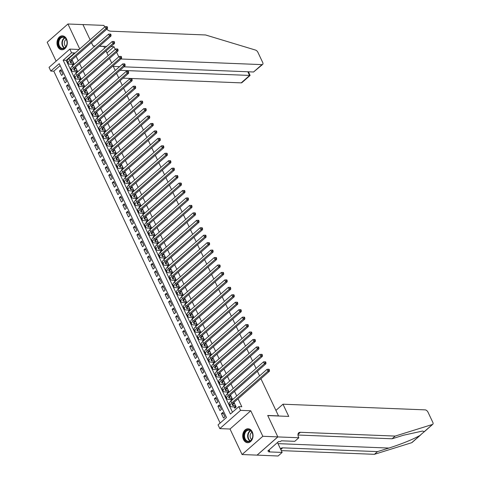 <?xml version="1.0" encoding="UTF-8"?>
<svg xmlns="http://www.w3.org/2000/svg" width="480" height="480" viewBox="0 0 480 480"><rect width="100%" height="100%" fill="white"/><g stroke="black" fill="none" stroke-linecap="round" stroke-linejoin="round"><path stroke-width="0.72" d="M57.768 46.65A6.972 5.16 -87.7 0 0 61.866 49.77A6.972 5.16 -87.7 0 0 66.594 46.194A6.972 5.16 -87.7 0 0 66.516 38.958A6.972 5.16 -87.7 0 0 62.418 35.838A6.972 5.16 -87.7 0 0 57.69 39.42A6.972 5.16 -87.7 0 0 57.768 46.65M243.498 439.566A6.972 5.16 -87.7 0 0 247.596 442.686A6.972 5.16 -87.7 0 0 252.324 439.11A6.972 5.16 -87.7 0 0 252.252 431.874A6.972 5.16 -87.7 0 0 248.154 428.76A6.972 5.16 -87.7 0 0 243.42 432.336A6.972 5.16 -87.7 0 0 243.498 439.566M50.808 71.076L49.05 67.35L69.804 49.104L71.568 52.83L63.15 60.228L230.394 414.036L238.812 406.638L240.57 410.364L219.816 428.61L218.052 424.884L226.47 417.486L59.226 63.678L50.808 71.076L53.808 71.196L220.134 423.06M104.76 26.964A6.258 3.432 -131.3 0 1 104.112 25.806L103.92 25.398L82.926 24.558L90.132 39.816L82.938 24.6L67.944 24L47.19 42.246L56.118 61.134M260.922 378.714L278.502 415.896L267.702 415.464L277.824 436.884L257.07 455.124L242.07 454.53L262.83 436.284L250.77 410.772L240.57 410.364M250.77 410.772L230.016 429.018L242.07 454.53M230.016 429.018L219.816 428.61M277.824 436.884L262.83 436.284M72.174 64.272L72.792 65.58L74.196 64.344L72.084 59.874L70.692 61.098M75.696 71.724L76.314 73.026L77.718 71.796L75.606 67.326L74.214 68.55M79.218 79.17L79.836 80.478L81.234 79.242L79.122 74.772L77.73 75.996M82.74 86.622L83.358 87.924L84.756 86.688L82.644 82.224L81.252 83.448M86.262 94.068L86.874 95.37L88.278 94.14L86.166 89.67L84.774 90.894M89.778 101.52L90.396 102.822L91.8 101.586L89.688 97.122L88.296 98.34M93.3 108.966L93.918 110.268L95.322 109.038L93.21 104.568L91.818 105.792M96.822 116.412L97.44 117.72L98.844 116.484L96.726 112.014L95.334 113.238M100.344 123.864L100.962 125.166L102.36 123.936L100.248 119.466L98.856 120.69M103.866 131.31L104.478 132.618L105.882 131.382L103.77 126.912L102.378 128.136M107.388 138.762L108 140.064L109.404 138.834L107.292 134.364L105.9 135.588M110.904 146.208L111.522 147.51L112.926 146.28L110.814 141.81L109.422 143.034M114.426 153.66L115.044 154.962L116.448 153.726L114.336 149.262L112.944 150.486M117.948 161.106L118.566 162.408L119.97 161.178L117.852 156.708L116.46 157.932M121.47 168.558L122.088 169.86L123.486 168.624L121.374 164.16L119.982 165.378M124.992 176.004L125.604 177.306L127.008 176.076L124.896 171.606L123.504 172.83M128.514 183.45L129.126 184.758L130.53 183.522L128.418 179.052L127.026 180.276M132.03 190.902L132.648 192.204L134.052 190.974L131.94 186.504L130.548 187.728M135.552 198.348L136.17 199.656L137.574 198.42L135.462 193.95L134.07 195.174M139.074 205.8L139.692 207.102L141.096 205.872L138.978 201.402L137.586 202.626M142.596 213.246L143.214 214.548L144.612 213.318L142.5 208.848L141.108 210.072M146.118 220.698L146.73 222L148.134 220.764L146.022 216.3L144.63 217.524M149.64 228.144L150.252 229.446L151.656 228.216L149.544 223.746L148.152 224.97M153.156 235.596L153.774 236.898L155.178 235.662L153.066 231.198L151.674 232.416M156.678 243.042L157.296 244.344L158.7 243.114L156.588 238.644L155.196 239.868M160.2 250.488L160.818 251.796L162.216 250.56L160.104 246.09L158.712 247.314M163.722 257.94L164.34 259.242L165.738 258.012L163.626 253.542L162.234 254.766M167.244 265.386L167.856 266.694L169.26 265.458L167.148 260.988L165.756 262.212M170.766 272.838L171.378 274.14L172.782 272.91L170.67 268.44L169.278 269.664M174.282 280.284L174.9 281.586L176.304 280.356L174.192 275.886L172.8 277.11M177.804 287.736L178.422 289.038L179.826 287.802L177.714 283.338L176.322 284.562M181.326 295.182L181.944 296.484L183.342 295.254L181.23 290.784L179.838 292.008M184.848 302.634L185.466 303.936L186.864 302.7L184.752 298.23L183.36 299.454M188.37 310.08L188.982 311.382L190.386 310.152L188.274 305.682L186.882 306.906M191.886 317.526L192.504 318.834L193.908 317.598L191.796 313.128L190.404 314.352M195.408 324.978L196.026 326.28L197.43 325.05L195.318 320.58L193.926 321.804M198.93 332.424L199.548 333.732L200.952 332.496L198.834 328.026L197.442 329.25M202.452 339.876L203.07 341.178L204.468 339.948L202.356 335.478L200.964 336.702M205.974 347.322L206.586 348.624L207.99 347.394L205.878 342.924L204.486 344.148M209.496 354.774L210.108 356.076L211.512 354.84L209.4 350.376L208.008 351.6M213.012 362.22L213.63 363.522L215.034 362.292L212.922 357.822L211.53 359.046M216.534 369.672L217.152 370.974L218.556 369.738L216.444 365.268L215.052 366.492M220.056 377.118L220.674 378.42L222.078 377.19L219.96 372.72L218.568 373.944M223.578 384.564L224.196 385.872L225.594 384.636L223.482 380.166L222.09 381.39M227.1 392.016L227.712 393.318L229.116 392.088L227.004 387.618L225.612 388.842M230.622 399.462L231.234 400.77L232.638 399.534L230.526 395.064L229.134 396.288M223.446 413.688L221.424 413.61L223.536 418.08L224.94 416.844L222.828 412.374L221.424 413.61M219.924 406.242L217.902 406.158L220.014 410.628L221.418 409.398L219.306 404.928L217.902 406.158M216.408 398.79L214.38 398.712L216.498 403.182L217.896 401.946L215.784 397.476L214.38 398.712M212.886 391.344L210.864 391.26L212.976 395.73L214.374 394.5L212.262 390.03L210.864 391.26M209.364 383.892L207.342 383.814L209.454 388.284L210.858 387.048L208.746 382.584L207.342 383.814M205.842 376.446L203.82 376.368L205.932 380.832L207.336 379.602L205.224 375.132L203.82 376.368M202.32 369L200.298 368.916L202.41 373.386L203.814 372.156L201.702 367.686L200.298 368.916M198.804 361.548L196.776 361.47L198.888 365.94L200.292 364.704L198.18 360.234L196.776 361.47M195.282 354.102L193.254 354.018L195.372 358.488L196.77 357.258L194.658 352.788L193.254 354.018M191.76 346.65L189.738 346.572L191.85 351.042L193.248 349.806L191.136 345.336L189.738 346.572M188.238 339.204L186.216 339.12L188.328 343.59L189.732 342.36L187.62 337.89L186.216 339.12M184.716 331.752L182.694 331.674L184.806 336.144L186.21 334.908L184.098 330.438L182.694 331.674M181.194 324.306L179.172 324.222L181.284 328.692L182.688 327.462L180.576 322.992L179.172 324.222M177.678 316.854L175.65 316.776L177.762 321.246L179.166 320.01L177.054 315.546L175.65 316.776M174.156 309.408L172.128 309.33L174.246 313.794L175.644 312.564L173.532 308.094L172.128 309.33M170.634 301.962L168.612 301.878L170.724 306.348L172.128 305.118L170.01 300.648L168.612 301.878M167.112 294.51L165.09 294.432L167.202 298.902L168.606 297.666L166.494 293.196L165.09 294.432M163.59 287.064L161.568 286.98L163.68 291.45L165.084 290.22L162.972 285.75L161.568 286.98M160.068 279.612L158.046 279.534L160.158 284.004L161.562 282.768L159.45 278.298L158.046 279.534M156.552 272.166L154.524 272.082L156.636 276.552L158.04 275.322L155.928 270.852L154.524 272.082M153.03 264.714L151.008 264.636L153.12 269.106L154.518 267.87L152.406 263.4L151.008 264.636M149.508 257.268L147.486 257.184L149.598 261.654L151.002 260.424L148.884 255.954L147.486 257.184M145.986 249.816L143.964 249.738L146.076 254.208L147.48 252.972L145.368 248.508L143.964 249.738M142.464 242.37L140.442 242.292L142.554 246.756L143.958 245.526L141.846 241.056L140.442 242.292M138.942 234.924L136.92 234.84L139.032 239.31L140.436 238.08L138.324 233.61L136.92 234.84M135.426 227.472L133.398 227.394L135.51 231.864L136.914 230.628L134.802 226.158L133.398 227.394M131.904 220.026L129.882 219.942L131.994 224.412L133.392 223.182L131.28 218.712L129.882 219.942M128.382 212.574L126.36 212.496L128.472 216.966L129.876 215.73L127.758 211.26L126.36 212.496M124.86 205.128L122.838 205.044L124.95 209.514L126.354 208.284L124.242 203.814L122.838 205.044M121.338 197.676L119.316 197.598L121.428 202.068L122.832 200.832L120.72 196.362L119.316 197.598M117.816 190.23L115.794 190.146L117.906 194.616L119.31 193.386L117.198 188.916L115.794 190.146M114.3 182.778L112.272 182.7L114.39 187.17L115.788 185.934L113.676 181.47L112.272 182.7M110.778 175.332L108.756 175.254L110.868 179.718L112.266 178.488L110.154 174.018L108.756 175.254M107.256 167.886L105.234 167.802L107.346 172.272L108.75 171.042L106.638 166.572L105.234 167.802M103.734 160.434L101.712 160.356L103.824 164.826L105.228 163.59L103.116 159.12L101.712 160.356M100.212 152.988L98.19 152.904L100.302 157.374L101.706 156.144L99.594 151.674L98.19 152.904M96.69 145.536L94.668 145.458L96.78 149.928L98.184 148.692L96.072 144.222L94.668 145.458M93.174 138.09L91.146 138.006L93.264 142.476L94.662 141.246L92.55 136.776L91.146 138.006M89.652 130.638L87.63 130.56L89.742 135.03L91.14 133.794L89.028 129.324L87.63 130.56M86.13 123.192L84.108 123.108L86.22 127.578L87.624 126.348L85.512 121.878L84.108 123.108M82.608 115.74L80.586 115.662L82.698 120.132L84.102 118.896L81.99 114.432L80.586 115.662M79.086 108.294L77.064 108.216L79.176 112.68L80.58 111.45L78.468 106.98L77.064 108.216M75.57 100.848L73.542 100.764L75.654 105.234L77.058 104.004L74.946 99.534L73.542 100.764M72.048 93.396L70.02 93.318L72.138 97.788L73.536 96.552L71.424 92.082L70.02 93.318M68.526 85.95L66.504 85.866L68.616 90.336L70.014 89.106L67.902 84.636L66.504 85.866M65.004 78.498L62.982 78.42L65.094 82.89L66.498 81.654L64.386 77.184L62.982 78.42M60.144 65.622L53.808 71.196M62.976 74.208L60.864 69.738L59.46 70.968L61.572 75.438L62.976 74.208M238.812 406.638L241.812 406.758L238.056 398.814M236.712 395.976L234.534 391.368M233.196 388.53L231.012 383.916M229.674 381.084L227.49 376.47M226.152 373.632L223.968 369.018M222.63 366.186L220.452 361.572M219.108 358.734L216.93 354.12M215.586 351.288L213.408 346.674M212.07 343.836L209.886 339.228M208.548 336.39L206.364 331.776M205.026 328.938L202.842 324.33M201.504 321.492L199.326 316.878M197.982 314.046L195.804 309.432M194.46 306.594L192.282 301.98M190.944 299.148L188.76 294.534M187.422 291.696L185.238 287.082M183.9 284.25L181.722 279.636M180.378 276.798L178.2 272.19M176.856 269.352L174.678 264.738M173.334 261.9L171.156 257.292M169.818 254.454L167.634 249.84M166.296 247.008L164.112 242.394M162.774 239.556L160.596 234.942M159.252 232.11L157.074 227.496M155.73 224.658L153.552 220.044M152.214 217.212L150.03 212.598M148.692 209.76L146.508 205.152M145.17 202.314L142.986 197.7M141.648 194.862L139.47 190.254M138.126 187.416L135.948 182.802M134.604 179.97L132.426 175.356M131.088 172.518L128.904 167.904M127.566 165.072L125.382 160.458M124.044 157.62L121.86 153.006M120.522 150.174L118.344 145.56M117 142.722L114.822 138.114M113.478 135.276L111.3 130.662M109.962 127.83L107.778 123.216M106.44 120.378L104.256 115.764M102.918 112.932L100.734 108.318M99.396 105.48L97.218 100.866M95.874 98.034L93.696 93.42M92.352 90.582L90.174 85.968M88.836 83.136L86.652 78.522M85.314 75.684L83.13 71.076M81.792 68.238L79.614 63.624M78.27 60.792L76.092 56.178M74.748 53.34L74.562 52.95L66.15 60.348L232.476 412.212M234.138 406.914L234.756 408.216L236.16 406.986L234.048 402.516L232.656 403.74M99.36 46.266L103.86 46.446L104.664 48.138M106.002 50.97L108.18 55.584M109.524 58.422L111.702 63.036M113.046 65.868L115.224 70.482M116.562 73.32L118.746 77.928M120.084 80.766L122.268 85.38M123.606 88.212L125.79 92.826M127.128 95.664L129.306 100.278M130.65 103.11L132.828 107.724M134.172 110.562L136.35 115.176M137.688 118.008L139.872 122.622M141.21 125.46L143.394 130.074M144.732 132.906L146.916 137.52M148.254 140.358L150.432 144.966M151.776 147.804L153.954 152.418M155.298 155.25L157.476 159.864M158.814 162.702L160.998 167.316M162.336 170.148L164.52 174.762M165.858 177.6L168.036 182.214M169.38 185.046L171.558 189.66M172.902 192.498L175.08 197.112M176.424 199.944L178.602 204.558M179.94 207.396L182.124 212.004M183.462 214.842L185.646 219.456M186.984 222.288L189.162 226.902M190.506 229.74L192.684 234.354M194.028 237.186L196.206 241.8M197.544 244.638L199.728 249.252M201.066 252.084L203.25 256.698M204.588 259.536L206.772 264.15M208.11 266.982L210.288 271.596M211.632 274.434L213.81 279.042M215.154 281.88L217.332 286.494M218.67 289.326L220.854 293.94M222.192 296.778L224.376 301.392M225.714 304.224L227.898 308.838M229.236 311.676L231.414 316.29M232.758 319.122L234.936 323.736M236.28 326.574L238.458 331.182M239.796 334.02L241.98 338.634M243.318 341.472L245.502 346.08M246.84 348.918L249.024 353.532M250.362 356.364L252.54 360.978M253.884 363.816L256.062 368.43M257.406 371.262L259.584 375.876M79.74 48.954L67.944 24M79.146 49.476L69.804 49.104M74.562 52.95L71.568 52.83M95.112 45.984L93.012 45.9L91.476 42.654L93.066 46.014L94.992 46.092M66.15 60.348L63.15 60.228M61.482 71.052L59.46 70.968M234.66 403.818L232.596 403.734A4.47 1.728 -25.3 0 1 232.59 403.734L233.472 405.6A4.47 1.728 -25.3 0 1 232.236 405.042A4.47 1.728 -25.3 0 1 233.28 403.014L269.436 371.232L267.936 371.172L231.78 402.954A6.702 2.598 154.7 0 0 230.22 405.996A6.702 2.598 154.7 0 0 232.068 406.83L234.744 406.938L235.728 406.074M235.542 405.678L233.472 405.6M235.722 407.364L234.744 406.938M268.848 369.99L269.448 370.014L269.1 369.27L268.5 369.246L268.848 369.99L267.936 371.172L267.054 369.312L230.898 401.088A6.702 2.598 154.7 0 0 229.338 404.136L230.22 405.996M267.054 369.312L268.5 369.246M269.448 370.014L269.436 371.232M250.446 430.344A6.03 4.47 92.3 0 1 252.306 438.432A6.03 4.47 92.3 0 1 246.264 441.138A6.03 4.47 92.3 0 1 244.404 433.05A6.03 4.47 92.3 0 1 250.446 430.344M246.72 440.748A5.586 4.134 -87.7 0 0 248.43 441.336A5.586 4.134 -87.7 0 0 252.642 437.112A5.586 4.134 -87.7 0 0 250.59 430.758A5.586 4.134 -87.7 0 0 248.874 430.17A5.586 4.134 -87.7 0 0 244.662 434.394A5.586 4.134 -87.7 0 0 246.72 440.748M251.946 432.27A3.978 2.946 -87.7 0 0 250.092 435.804A3.978 2.946 -87.7 0 0 251.652 439.488A3.978 2.946 -87.7 0 0 251.664 439.488M248.628 428.82L248.73 428.826A6.924 5.13 -87.7 0 0 248.628 428.82A6.924 5.13 -87.7 0 0 243.408 434.058A6.924 5.13 -87.7 0 0 245.952 441.936A6.924 5.13 -87.7 0 0 248.076 442.662A6.924 5.13 -87.7 0 0 248.19 442.662M64.716 37.428A6.03 4.47 92.3 0 1 66.576 45.516A6.03 4.47 92.3 0 1 60.534 48.222A6.03 4.47 92.3 0 1 58.674 40.134A6.03 4.47 92.3 0 1 64.716 37.428M60.984 47.832A5.586 4.134 -87.7 0 0 62.7 48.42A5.586 4.134 -87.7 0 0 66.912 44.196A5.586 4.134 -87.7 0 0 64.86 37.842A5.586 4.134 -87.7 0 0 63.144 37.254A5.586 4.134 -87.7 0 0 58.932 41.478A5.586 4.134 -87.7 0 0 60.984 47.832M66.216 39.348A3.978 2.946 -87.7 0 0 64.356 42.888A3.978 2.946 -87.7 0 0 65.922 46.566A3.978 2.946 -87.7 0 0 65.928 46.572M62.898 35.904L63 35.91A6.924 5.13 -87.7 0 0 62.898 35.904A6.924 5.13 -87.7 0 0 57.678 41.136A6.924 5.13 -87.7 0 0 60.222 49.02A6.924 5.13 -87.7 0 0 62.346 49.746A6.924 5.13 -87.7 0 0 62.46 49.746L62.346 49.746M420.762 434.85L412.026 442.53A2.682 1.47 -131.3 0 1 411.714 442.698L374.406 454.32L377.478 451.62L388.914 448.062C401.856 443.91 412.188 439.722 419.922 435.486L424.26 431.67L422.574 431.04L403.53 435.216L392.094 438.78L297.984 435.024M282.978 404.202L425.148 409.866A2.682 1.47 48.7 0 1 428.004 412.176L432.81 422.34A2.682 1.47 48.7 0 1 432.78 424.284A2.682 1.47 48.7 0 1 432.468 424.458L395.16 436.08L300.378 432.3A6.258 3.432 48.7 0 0 298.716 432.816A6.258 3.432 48.7 0 0 298.644 437.346L298.842 437.754L277.842 436.92L267.756 415.578L288.75 416.418L282.978 404.202L275.91 410.412M298.842 437.754L294.774 441.33L281.334 440.796L280.44 441.582L278.64 441.51L267.81 451.026L269.61 451.098L268.716 451.89L282.15 452.424L278.082 456L257.07 455.124M257.088 455.16L277.842 436.92M392.094 438.78L395.16 436.08M374.406 454.32L281.292 450.612M280.542 449.022A6.258 3.432 48.7 0 1 281.028 448.362A6.258 3.432 48.7 0 1 282.696 447.846L377.478 451.62M282.15 452.424L277.554 442.704A10.056 7.446 92.3 0 1 277.476 442.536M269.61 451.098L269.058 449.934M123.054 78.156L241.2 82.866L249.582 75.492L247.824 71.766M115.056 70.134L115.596 70.152M119.964 70.326L250.104 75.444L241.914 82.644A2.682 1.47 -131.3 0 1 241.2 82.866M120.864 58.998L261.954 64.62A2.682 1.47 48.7 0 0 262.668 64.404A2.682 1.47 48.7 0 0 262.698 62.46L257.892 52.29A2.682 1.47 48.7 0 0 255.498 50.07L205.56 34.968L110.778 31.188A6.258 3.432 -131.3 0 1 106.728 29.244M110.958 46.614L114.006 46.74L106.938 52.95M99.48 46.158L106.59 46.44M114.006 46.74L115.254 49.374M116.592 52.206L118.77 56.82M113.298 66.402L119.58 66.654M123.948 66.828L253.566 71.994L261.954 64.62M262.668 64.404L253.566 71.994M248.418 71.79L250.104 75.444M231.144 396.372L229.074 396.288L229.95 398.148A4.47 1.728 -25.3 0 1 228.72 397.59A4.47 1.728 -25.3 0 1 229.758 395.562L265.914 363.786L264.414 363.726L228.258 395.502A6.702 2.598 154.7 0 0 226.698 398.55A6.702 2.598 154.7 0 0 228.552 399.384L231.222 399.486L232.206 398.622M232.02 398.232L229.95 398.148M232.206 399.918L231.222 399.486M265.326 362.544L265.926 362.568L265.578 361.824L264.978 361.8L265.326 362.544L264.414 363.726L263.532 361.86L227.376 393.642A6.702 2.598 154.7 0 0 225.816 396.684L226.698 398.55M263.532 361.86L264.978 361.8M265.926 362.568L265.914 363.786M227.622 388.92L225.552 388.836L226.434 390.702A4.47 1.728 -25.3 0 1 225.198 390.144A4.47 1.728 -25.3 0 1 226.236 388.116L262.392 356.334L260.892 356.274L224.736 388.056A6.702 2.598 154.7 0 0 223.176 391.098A6.702 2.598 154.7 0 0 225.03 391.932L227.7 392.04L228.684 391.176M228.504 390.78L226.434 390.702M228.684 392.466L227.7 392.04M261.81 355.092L262.41 355.116L262.056 354.372L261.456 354.348L261.81 355.092L260.892 356.274L260.01 354.414L223.854 386.196A6.702 2.598 154.7 0 0 222.294 389.238L223.176 391.098M260.01 354.414L261.456 354.348M262.41 355.116L262.392 356.334M224.1 381.474L222.03 381.39L222.912 383.25A4.47 1.728 -25.3 0 1 221.676 382.698A4.47 1.728 -25.3 0 1 222.714 380.664L258.87 348.888L257.37 348.828L221.214 380.604A6.702 2.598 154.7 0 0 219.654 383.652A6.702 2.598 154.7 0 0 221.508 384.486L224.184 384.588L225.168 383.724M224.982 383.334L222.912 383.25M225.162 385.02L224.184 384.588M258.288 347.646L258.888 347.67L258.534 346.926L257.934 346.902L258.288 347.646L257.37 348.828L256.494 346.962L220.338 378.744A6.702 2.598 154.7 0 0 218.778 381.786L219.654 383.652M256.494 346.962L257.934 346.902M258.888 347.67L258.87 348.888M220.578 374.022L218.508 373.938L219.39 375.804A4.47 1.728 -25.3 0 1 218.154 375.246A4.47 1.728 -25.3 0 1 219.192 373.218L255.348 341.436L253.848 341.376L217.698 373.158A6.702 2.598 154.7 0 0 216.138 376.2A6.702 2.598 154.7 0 0 217.986 377.034L220.662 377.142L221.646 376.278M221.46 375.888L219.39 375.804M221.64 377.574L220.662 377.142M254.766 340.194L255.366 340.218L255.012 339.474L254.412 339.45L254.766 340.194L253.848 341.376L252.972 339.516L216.816 371.298A6.702 2.598 154.7 0 0 215.256 374.34L216.138 376.2M252.972 339.516L254.412 339.45M255.366 340.218L255.348 341.436M217.056 366.576L214.986 366.492L215.868 368.352A4.47 1.728 -25.3 0 1 214.632 367.8A4.47 1.728 -25.3 0 1 215.676 365.772L251.832 333.99L250.332 333.93L214.176 365.712A6.702 2.598 154.7 0 0 212.616 368.754A6.702 2.598 154.7 0 0 214.464 369.588L217.14 369.696L218.124 368.826M217.938 368.436L215.868 368.352M218.118 370.122L217.14 369.696M251.244 332.748L251.844 332.772L251.49 332.028L250.89 332.004L251.244 332.748L250.332 333.93L249.45 332.07L213.294 363.846A6.702 2.598 154.7 0 0 211.734 366.888L212.616 368.754M249.45 332.07L250.89 332.004M251.844 332.772L251.832 333.99M213.534 359.124L211.47 359.046A4.47 1.728 -25.3 0 1 211.464 359.046L212.346 360.906A4.47 1.728 -25.3 0 1 211.11 360.348A4.47 1.728 -25.3 0 1 212.154 358.32L248.31 326.538L246.81 326.484L210.654 358.26A6.702 2.598 154.7 0 0 209.094 361.302A6.702 2.598 154.7 0 0 210.948 362.136L213.618 362.244L214.602 361.38M214.416 360.99L212.346 360.906M214.596 362.676L213.618 362.244M247.722 325.302L248.322 325.326L247.974 324.576L247.374 324.552L247.722 325.302L246.81 326.484L245.928 324.618L209.772 356.4A6.702 2.598 154.7 0 0 208.212 359.442L209.094 361.302M245.928 324.618L247.374 324.552M248.322 325.326L248.31 326.538M210.018 351.678L207.948 351.594L208.824 353.454A4.47 1.728 -25.3 0 1 207.594 352.902A4.47 1.728 -25.3 0 1 208.632 350.874L244.788 319.092L243.288 319.032L207.132 350.814A6.702 2.598 154.7 0 0 205.572 353.856A6.702 2.598 154.7 0 0 207.426 354.69L210.096 354.798L211.08 353.934M210.894 353.538L208.824 353.454M211.08 355.224L210.096 354.798M244.2 317.85L244.8 317.874L244.452 317.13L243.852 317.106L244.2 317.85L243.288 319.032L242.406 317.172L206.25 348.948A6.702 2.598 154.7 0 0 204.69 351.996L205.572 353.856M242.406 317.172L243.852 317.106M244.8 317.874L244.788 319.092M206.496 344.226L204.426 344.148L205.308 346.008A4.47 1.728 -25.3 0 1 204.072 345.45A4.47 1.728 -25.3 0 1 205.11 343.422L241.266 311.646L239.766 311.586L203.61 343.362A6.702 2.598 154.7 0 0 202.05 346.404A6.702 2.598 154.7 0 0 203.904 347.238L206.574 347.346L207.558 346.482M207.378 346.092L205.308 346.008M207.558 347.778L206.574 347.346M240.684 310.404L241.284 310.428L240.93 309.684L240.33 309.66L240.684 310.404L239.766 311.586L238.884 309.72L202.734 341.502A6.702 2.598 154.7 0 0 201.174 344.544L202.05 346.404M238.884 309.72L240.33 309.66M241.284 310.428L241.266 311.646M202.974 336.78L200.904 336.696L201.786 338.562A4.47 1.728 -25.3 0 1 200.55 338.004A4.47 1.728 -25.3 0 1 201.588 335.976L237.744 304.194L236.244 304.134L200.088 335.916A6.702 2.598 154.7 0 0 198.528 338.958A6.702 2.598 154.7 0 0 200.382 339.792L203.058 339.9L204.042 339.036M203.856 338.64L201.786 338.562M204.036 340.326L203.058 339.9M237.162 302.952L237.762 302.976L237.408 302.232L236.808 302.208L237.162 302.952L236.244 304.134L235.368 302.274L199.212 334.05A6.702 2.598 154.7 0 0 197.652 337.098L198.528 338.958M235.368 302.274L236.808 302.208M237.762 302.976L237.744 304.194M199.452 329.334L197.382 329.25L198.264 331.11A4.47 1.728 -25.3 0 1 197.028 330.552A4.47 1.728 -25.3 0 1 198.072 328.524L234.222 296.748L232.722 296.688L196.572 328.464A6.702 2.598 154.7 0 0 195.012 331.512A6.702 2.598 154.7 0 0 196.86 332.346L199.536 332.448L200.52 331.584M200.334 331.194L198.264 331.11M200.514 332.88L199.536 332.448M233.64 295.506L234.24 295.53L233.886 294.786L233.286 294.762L233.64 295.506L232.722 296.688L231.846 294.822L195.69 326.604A6.702 2.598 154.7 0 0 194.13 329.646L195.012 331.512M231.846 294.822L233.286 294.762M234.24 295.53L234.222 296.748M195.93 321.882L193.86 321.798L194.742 323.664A4.47 1.728 -25.3 0 1 193.506 323.106A4.47 1.728 -25.3 0 1 194.55 321.078L230.706 289.296L229.206 289.236L193.05 321.018A6.702 2.598 154.7 0 0 191.49 324.06A6.702 2.598 154.7 0 0 193.338 324.894L196.014 325.002L196.998 324.138M196.812 323.742L194.742 323.664M196.992 325.428L196.014 325.002M230.118 288.054L230.718 288.078L230.364 287.334L229.764 287.31L230.118 288.054L229.206 289.236L228.324 287.376L192.168 319.158A6.702 2.598 154.7 0 0 190.608 322.2L191.49 324.06M228.324 287.376L229.764 287.31M230.718 288.078L230.706 289.296M192.414 314.436L190.344 314.352A4.47 1.728 -25.3 0 1 190.338 314.352L191.22 316.212A4.47 1.728 -25.3 0 1 189.99 315.66A4.47 1.728 -25.3 0 1 191.028 313.626L227.184 281.85L225.684 281.79L189.528 313.566A6.702 2.598 154.7 0 0 187.968 316.614A6.702 2.598 154.7 0 0 189.822 317.448L192.492 317.55L193.476 316.686M193.29 316.296L191.22 316.212M193.47 317.982L192.492 317.55M226.596 280.608L227.196 280.632L226.848 279.888L226.248 279.864L226.596 280.608L225.684 281.79L224.802 279.924L188.646 311.706A6.702 2.598 154.7 0 0 187.086 314.748L187.968 316.614M224.802 279.924L226.248 279.864M227.196 280.632L227.184 281.85M188.892 306.984L186.822 306.9L187.698 308.766A4.47 1.728 -25.3 0 1 186.468 308.208A4.47 1.728 -25.3 0 1 187.506 306.18L223.662 274.398L222.162 274.338L186.006 306.12A6.702 2.598 154.7 0 0 184.446 309.162A6.702 2.598 154.7 0 0 186.3 309.996L188.97 310.104L189.954 309.24M189.768 308.85L187.698 308.766M189.954 310.536L188.97 310.104M223.074 273.156L223.674 273.18L223.326 272.436L222.726 272.412L223.074 273.156L222.162 274.338L221.28 272.478L185.124 304.26A6.702 2.598 154.7 0 0 183.564 307.302L184.446 309.162M221.28 272.478L222.726 272.412M223.674 273.18L223.662 274.398M185.37 299.538L183.3 299.454L184.182 301.314A4.47 1.728 -25.3 0 1 182.946 300.762A4.47 1.728 -25.3 0 1 183.984 298.734L220.14 266.952L218.64 266.892L182.484 298.674A6.702 2.598 154.7 0 0 180.924 301.716A6.702 2.598 154.7 0 0 182.778 302.55L185.448 302.658L186.432 301.788M186.252 301.398L184.182 301.314M186.432 303.084L185.448 302.658M219.558 265.71L220.158 265.734L219.804 264.99L219.204 264.966L219.558 265.71L218.64 266.892L217.758 265.032L181.608 296.808A6.702 2.598 154.7 0 0 180.048 299.85L180.924 301.716M217.758 265.032L219.204 264.966M220.158 265.734L220.14 266.952M181.848 292.086L179.778 292.008L180.66 293.868A4.47 1.728 -25.3 0 1 179.424 293.31A4.47 1.728 -25.3 0 1 180.462 291.282L216.618 259.5L215.118 259.446L178.962 291.222A6.702 2.598 154.7 0 0 177.402 294.264A6.702 2.598 154.7 0 0 179.256 295.098L181.932 295.206L182.916 294.342M182.73 293.952L180.66 293.868M182.91 295.638L181.932 295.206M216.036 258.264L216.636 258.288L216.282 257.538L215.682 257.514L216.036 258.264L215.118 259.446L214.242 257.58L178.086 289.362A6.702 2.598 154.7 0 0 176.526 292.404L177.402 294.264M214.242 257.58L215.682 257.514M216.636 258.288L216.618 259.5M178.326 284.64L176.256 284.556L177.138 286.416A4.47 1.728 -25.3 0 1 175.902 285.864A4.47 1.728 -25.3 0 1 176.946 283.836L213.096 252.054L211.596 251.994L175.446 283.776A6.702 2.598 154.7 0 0 173.886 286.818A6.702 2.598 154.7 0 0 175.734 287.652L178.41 287.76L179.394 286.896M179.208 286.5L177.138 286.416M179.388 288.186L178.41 287.76M212.514 250.812L213.114 250.836L212.76 250.092L212.16 250.068L212.514 250.812L211.596 251.994L210.72 250.134L174.564 281.91A6.702 2.598 154.7 0 0 173.004 284.958L173.886 286.818M210.72 250.134L212.16 250.068M213.114 250.836L213.096 252.054M174.804 277.188L172.734 277.11L173.616 278.97A4.47 1.728 -25.3 0 1 172.38 278.412A4.47 1.728 -25.3 0 1 173.424 276.384L209.58 244.608L208.08 244.548L171.924 276.324A6.702 2.598 154.7 0 0 170.364 279.366A6.702 2.598 154.7 0 0 172.212 280.2L174.888 280.308L175.872 279.444M175.686 279.054L173.616 278.97M175.866 280.74L174.888 280.308M208.992 243.366L209.592 243.39L209.238 242.646L208.638 242.622L208.992 243.366L208.08 244.548L207.198 242.682L171.042 274.464A6.702 2.598 154.7 0 0 169.482 277.506L170.364 279.366M207.198 242.682L208.638 242.622M209.592 243.39L209.58 244.608M171.288 269.742L169.218 269.658A4.47 1.728 -25.3 0 1 169.212 269.658M172.164 271.602L170.094 271.524A4.47 1.728 -25.3 0 1 168.864 270.966A4.47 1.728 -25.3 0 1 169.902 268.938L206.058 237.156L204.558 237.096L168.402 268.878A6.702 2.598 154.7 0 0 166.842 271.92A6.702 2.598 154.7 0 0 168.696 272.754L171.366 272.862L172.35 271.998M172.344 273.288L171.366 272.862M205.47 235.914L206.07 235.938L205.722 235.194L205.122 235.17L205.47 235.914L204.558 237.096L203.676 235.236L167.52 267.012A6.702 2.598 154.7 0 0 165.96 270.06L166.842 271.92M203.676 235.236L205.122 235.17M206.07 235.938L206.058 237.156M167.766 262.296L165.696 262.212L166.572 264.072A4.47 1.728 -25.3 0 1 165.342 263.514A4.47 1.728 -25.3 0 1 166.38 261.486L202.536 229.71L201.036 229.65L164.88 261.426A6.702 2.598 154.7 0 0 163.32 264.474A6.702 2.598 154.7 0 0 165.174 265.308L167.844 265.41L168.828 264.546M168.642 264.156L166.572 264.072M168.828 265.842L167.844 265.41M201.954 228.468L202.548 228.492L202.2 227.748L201.6 227.724L201.954 228.468L201.036 229.65L200.154 227.784L163.998 259.566A6.702 2.598 154.7 0 0 162.438 262.608L163.32 264.474M200.154 227.784L201.6 227.724M202.548 228.492L202.536 229.71M164.244 254.844L162.174 254.76L163.056 256.626A4.47 1.728 -25.3 0 1 161.82 256.068A4.47 1.728 -25.3 0 1 162.858 254.04L199.014 222.258L197.514 222.198L161.358 253.98A6.702 2.598 154.7 0 0 159.798 257.022A6.702 2.598 154.7 0 0 161.652 257.856L164.322 257.964L165.306 257.1M165.126 256.704L163.056 256.626M165.306 258.39L164.322 257.964M198.432 221.016L199.032 221.04L198.678 220.296L198.078 220.272L198.432 221.016L197.514 222.198L196.632 220.338L160.482 252.12A6.702 2.598 154.7 0 0 158.922 255.162L159.798 257.022M196.632 220.338L198.078 220.272M199.032 221.04L199.014 222.258M160.722 247.398L158.652 247.314L159.534 249.174A4.47 1.728 -25.3 0 1 158.298 248.622A4.47 1.728 -25.3 0 1 159.336 246.588L195.492 214.812L193.992 214.752L157.836 246.528A6.702 2.598 154.7 0 0 156.276 249.576A6.702 2.598 154.7 0 0 158.13 250.41L160.806 250.512L161.79 249.648M161.604 249.258L159.534 249.174M161.784 250.944L160.806 250.512M194.91 213.57L195.51 213.594L195.156 212.85L194.556 212.826L194.91 213.57L193.992 214.752L193.116 212.892L156.96 244.668A6.702 2.598 154.7 0 0 155.4 247.71L156.276 249.576M193.116 212.892L194.556 212.826M195.51 213.594L195.492 214.812M157.2 239.946L155.13 239.862L156.012 241.728A4.47 1.728 -25.3 0 1 154.776 241.17A4.47 1.728 -25.3 0 1 155.82 239.142L191.97 207.36L190.476 207.3L154.32 239.082A6.702 2.598 154.7 0 0 152.76 242.124A6.702 2.598 154.7 0 0 154.608 242.958L157.284 243.066L158.268 242.202M158.082 241.812L156.012 241.728M158.262 243.498L157.284 243.066M191.388 206.118L191.988 206.142L191.634 205.398L191.034 205.374L191.388 206.118L190.476 207.3L189.594 205.44L153.438 237.222A6.702 2.598 154.7 0 0 151.878 240.264L152.76 242.124M189.594 205.44L191.034 205.374M191.988 206.142L191.97 207.36M153.678 232.5L151.608 232.416L152.49 234.276A4.47 1.728 -25.3 0 1 151.254 233.724A4.47 1.728 -25.3 0 1 152.298 231.696L188.454 199.914L186.954 199.854L150.798 231.636A6.702 2.598 154.7 0 0 149.238 234.678A6.702 2.598 154.7 0 0 151.086 235.512L153.762 235.62L154.746 234.75M154.56 234.36L152.49 234.276M154.74 236.046L153.762 235.62M187.866 198.672L188.466 198.696L188.112 197.952L187.518 197.928L187.866 198.672L186.954 199.854L186.072 197.994L149.916 229.77A6.702 2.598 154.7 0 0 148.356 232.812L149.238 234.678M186.072 197.994L187.518 197.928M188.466 198.696L188.454 199.914M150.162 225.048L148.092 224.97L148.968 226.83A4.47 1.728 -25.3 0 1 147.738 226.272A4.47 1.728 -25.3 0 1 148.776 224.244L184.932 192.468L183.432 192.408L147.276 224.184A6.702 2.598 154.7 0 0 145.716 227.226A6.702 2.598 154.7 0 0 147.57 228.06L150.24 228.168L151.224 227.304M151.038 226.914L148.968 226.83M151.218 228.6L150.24 228.168M184.344 191.226L184.944 191.25L184.596 190.5L183.996 190.476L184.344 191.226L183.432 192.408L182.55 190.542L146.394 222.324A6.702 2.598 154.7 0 0 144.834 225.366L145.716 227.226M182.55 190.542L183.996 190.476M184.944 191.25L184.932 192.468M146.64 217.602L144.57 217.518L145.452 219.378A4.47 1.728 -25.3 0 1 144.216 218.826A4.47 1.728 -25.3 0 1 145.254 216.798L181.41 185.016L179.91 184.956L143.754 216.738A6.702 2.598 154.7 0 0 142.194 219.78A6.702 2.598 154.7 0 0 144.048 220.614L146.718 220.722L147.702 219.858M147.516 219.462L145.452 219.378M147.702 221.148L146.718 220.722M180.828 183.774L181.428 183.798L181.074 183.054L180.474 183.03L180.828 183.774L179.91 184.956L179.028 183.096L142.872 214.872A6.702 2.598 154.7 0 0 141.312 217.92L142.194 219.78M179.028 183.096L180.474 183.03M181.428 183.798L181.41 185.016M143.118 210.15L141.048 210.072L141.93 211.932A4.47 1.728 -25.3 0 1 140.694 211.374A4.47 1.728 -25.3 0 1 141.732 209.346L177.888 177.57L176.388 177.51L140.232 209.286A6.702 2.598 154.7 0 0 138.672 212.328A6.702 2.598 154.7 0 0 140.526 213.162L143.196 213.27L144.186 212.406M144 212.016L141.93 211.932M144.18 213.702L143.196 213.27M177.306 176.328L177.906 176.352L177.552 175.608L176.952 175.584L177.306 176.328L176.388 177.51L175.506 175.644L139.356 207.426A6.702 2.598 154.7 0 0 137.796 210.468L138.672 212.328M175.506 175.644L176.952 175.584M177.906 176.352L177.888 177.57M139.596 202.704L137.526 202.62L138.408 204.486A4.47 1.728 -25.3 0 1 137.172 203.928A4.47 1.728 -25.3 0 1 138.21 201.9L174.366 170.118L172.866 170.058L136.716 201.84A6.702 2.598 154.7 0 0 135.15 204.882A6.702 2.598 154.7 0 0 137.004 205.716L139.68 205.824L140.664 204.96M140.478 204.564L138.408 204.486M140.658 206.25L139.68 205.824M173.784 168.876L174.384 168.9L174.03 168.156L173.43 168.132L173.784 168.876L172.866 170.058L171.99 168.198L135.834 199.974A6.702 2.598 154.7 0 0 134.274 203.022L135.15 204.882M171.99 168.198L173.43 168.132M174.384 168.9L174.366 170.118M136.074 195.258L134.004 195.174L134.886 197.034A4.47 1.728 -25.3 0 1 133.65 196.476A4.47 1.728 -25.3 0 1 134.694 194.448L170.844 162.672L169.35 162.612L133.194 194.388A6.702 2.598 154.7 0 0 131.634 197.436A6.702 2.598 154.7 0 0 133.482 198.27L136.158 198.372L137.142 197.508M136.956 197.118L134.886 197.034M137.136 198.804L136.158 198.372M170.262 161.43L170.862 161.454L170.508 160.71L169.908 160.686L170.262 161.43L169.35 162.612L168.468 160.746L132.312 192.528A6.702 2.598 154.7 0 0 130.752 195.57L131.634 197.436M168.468 160.746L169.908 160.686M170.862 161.454L170.844 162.672M132.552 187.806L130.488 187.722A4.47 1.728 -25.3 0 1 130.482 187.722M133.434 189.666L131.364 189.588A4.47 1.728 -25.3 0 1 130.128 189.03A4.47 1.728 -25.3 0 1 131.172 187.002L167.328 155.22L165.828 155.16L129.672 186.942A6.702 2.598 154.7 0 0 128.112 189.984A6.702 2.598 154.7 0 0 129.96 190.818L132.636 190.926L133.62 190.062M133.614 191.352L132.636 190.926M166.74 153.978L167.34 154.002L166.992 153.258L166.392 153.234L166.74 153.978L165.828 155.16L164.946 153.3L128.79 185.082A6.702 2.598 154.7 0 0 127.23 188.124L128.112 189.984M164.946 153.3L166.392 153.234M167.34 154.002L167.328 155.22M129.036 180.36L126.966 180.276L127.842 182.136A4.47 1.728 -25.3 0 1 126.612 181.584A4.47 1.728 -25.3 0 1 127.65 179.55L163.806 147.774L162.306 147.714L126.15 179.49A6.702 2.598 154.7 0 0 124.59 182.538A6.702 2.598 154.7 0 0 126.444 183.372L129.114 183.474L130.098 182.61M129.912 182.22L127.842 182.136M130.098 183.906L129.114 183.474M163.218 146.532L163.818 146.556L163.47 145.812L162.87 145.788L163.218 146.532L162.306 147.714L161.424 145.854L125.268 177.63A6.702 2.598 154.7 0 0 123.708 180.672L124.59 182.538M161.424 145.854L162.87 145.788M163.818 146.556L163.806 147.774M125.514 172.908L123.444 172.824L124.326 174.69A4.47 1.728 -25.3 0 1 123.09 174.132A4.47 1.728 -25.3 0 1 124.128 172.104L160.284 140.322L158.784 140.262L122.628 172.044A6.702 2.598 154.7 0 0 121.068 175.086A6.702 2.598 154.7 0 0 122.922 175.92L125.592 176.028L126.576 175.164M126.39 174.774L124.326 174.69M126.576 176.46L125.592 176.028M159.702 139.08L160.302 139.104L159.948 138.36L159.348 138.336L159.702 139.08L158.784 140.262L157.902 138.402L121.746 170.184A6.702 2.598 154.7 0 0 120.186 173.226L121.068 175.086M157.902 138.402L159.348 138.336M160.302 139.104L160.284 140.322M121.992 165.462L119.922 165.378L120.804 167.238A4.47 1.728 -25.3 0 1 119.568 166.686A4.47 1.728 -25.3 0 1 120.606 164.658L156.762 132.876L155.262 132.816L119.106 164.598A6.702 2.598 154.7 0 0 117.546 167.64A6.702 2.598 154.7 0 0 119.4 168.474L122.076 168.582L123.06 167.712M122.874 167.322L120.804 167.238M123.054 169.008L122.076 168.582M156.18 131.634L156.78 131.658L156.426 130.914L155.826 130.89L156.18 131.634L155.262 132.816L154.386 130.956L118.23 162.732A6.702 2.598 154.7 0 0 116.67 165.774L117.546 167.64M154.386 130.956L155.826 130.89M156.78 131.658L156.762 132.876M118.47 158.01L116.4 157.932L117.282 159.792A4.47 1.728 -25.3 0 1 116.046 159.234A4.47 1.728 -25.3 0 1 117.084 157.206L153.24 125.43L151.74 125.37L115.59 157.146A6.702 2.598 154.7 0 0 114.03 160.188A6.702 2.598 154.7 0 0 115.878 161.022L118.554 161.13L119.538 160.266M119.352 159.876L117.282 159.792M119.532 161.562L118.554 161.13M152.658 124.188L153.258 124.212L152.904 123.462L152.304 123.438L152.658 124.188L151.74 125.37L150.864 123.504L114.708 155.286A6.702 2.598 154.7 0 0 113.148 158.328L114.03 160.188M150.864 123.504L152.304 123.438M153.258 124.212L153.24 125.43M114.948 150.564L112.878 150.48L113.76 152.34A4.47 1.728 -25.3 0 1 112.524 151.788A4.47 1.728 -25.3 0 1 113.568 149.76L149.724 117.978L148.224 117.918L112.068 149.7A6.702 2.598 154.7 0 0 110.508 152.742A6.702 2.598 154.7 0 0 112.356 153.576L115.032 153.684L116.016 152.82M115.83 152.424L113.76 152.34M116.01 154.11L115.032 153.684M149.136 116.736L149.736 116.76L149.382 116.016L148.782 115.992L149.136 116.736L148.224 117.918L147.342 116.058L111.186 147.834A6.702 2.598 154.7 0 0 109.626 150.882L110.508 152.742M147.342 116.058L148.782 115.992M149.736 116.76L149.724 117.978M111.426 143.112L109.362 143.034A4.47 1.728 -25.3 0 1 109.356 143.034L110.238 144.894A4.47 1.728 -25.3 0 1 109.002 144.336A4.47 1.728 -25.3 0 1 110.046 142.308L146.202 110.532L144.702 110.472L108.546 142.248A6.702 2.598 154.7 0 0 106.986 145.29A6.702 2.598 154.7 0 0 108.84 146.124L111.51 146.232L112.494 145.368M112.308 144.978L110.238 144.894M112.488 146.664L111.51 146.232M145.614 109.29L146.214 109.314L145.866 108.57L145.266 108.546L145.614 109.29L144.702 110.472L143.82 108.606L107.664 140.388A6.702 2.598 154.7 0 0 106.104 143.43L106.986 145.29M143.82 108.606L145.266 108.546M146.214 109.314L146.202 110.532M107.91 135.666L105.84 135.582L106.716 137.448A4.47 1.728 -25.3 0 1 105.486 136.89A4.47 1.728 -25.3 0 1 106.524 134.862L142.68 103.08L141.18 103.02L105.024 134.802A6.702 2.598 154.7 0 0 103.464 137.844A6.702 2.598 154.7 0 0 105.318 138.678L107.988 138.786L108.972 137.922M108.786 137.526L106.716 137.448M108.972 139.212L107.988 138.786M142.092 101.838L142.692 101.862L142.344 101.118L141.744 101.094L142.092 101.838L141.18 103.02L140.298 101.16L104.142 132.936A6.702 2.598 154.7 0 0 102.582 135.984L103.464 137.844M140.298 101.16L141.744 101.094M142.692 101.862L142.68 103.08M104.388 128.22L102.318 128.136L103.2 129.996A4.47 1.728 -25.3 0 1 101.964 129.438A4.47 1.728 -25.3 0 1 103.002 127.41L139.158 95.634L137.658 95.574L101.502 127.35A6.702 2.598 154.7 0 0 99.942 130.398A6.702 2.598 154.7 0 0 101.796 131.232L104.466 131.334L105.45 130.47M105.27 130.08L103.2 129.996M105.45 131.766L104.466 131.334M138.576 94.392L139.176 94.416L138.822 93.672L138.222 93.648L138.576 94.392L137.658 95.574L136.776 93.708L100.626 125.49A6.702 2.598 154.7 0 0 99.066 128.532L99.942 130.398M136.776 93.708L138.222 93.648M139.176 94.416L139.158 95.634M100.866 120.768L98.796 120.684L99.678 122.55A4.47 1.728 -25.3 0 1 98.442 121.992A4.47 1.728 -25.3 0 1 99.48 119.964L135.636 88.182L134.136 88.122L97.98 119.904A6.702 2.598 154.7 0 0 96.42 122.946A6.702 2.598 154.7 0 0 98.274 123.78L100.95 123.888L101.934 123.024M101.748 122.628L99.678 122.55M101.928 124.314L100.95 123.888M135.054 86.94L135.654 86.964L135.3 86.22L134.7 86.196L135.054 86.94L134.136 88.122L133.26 86.262L97.104 118.044A6.702 2.598 154.7 0 0 95.544 121.086L96.42 122.946M133.26 86.262L134.7 86.196M135.654 86.964L135.636 88.182M97.344 113.322L95.274 113.238L96.156 115.098A4.47 1.728 -25.3 0 1 94.92 114.546A4.47 1.728 -25.3 0 1 95.964 112.512L132.114 80.736L130.614 80.676L94.464 112.452A6.702 2.598 154.7 0 0 92.904 115.5A6.702 2.598 154.7 0 0 94.752 116.334L97.428 116.436L98.412 115.572M98.226 115.182L96.156 115.098M98.406 116.868L97.428 116.436M131.532 79.494L132.132 79.518L131.778 78.774L131.178 78.75L131.532 79.494L130.614 80.676L129.738 78.816L93.582 110.592A6.702 2.598 154.7 0 0 92.022 113.634L92.904 115.5M129.738 78.816L131.178 78.75M132.132 79.518L132.114 80.736M93.822 105.87L91.752 105.786L92.634 107.652A4.47 1.728 -25.3 0 1 91.398 107.094A4.47 1.728 -25.3 0 1 92.442 105.066L128.598 73.284L127.098 73.224L90.942 105.006A6.702 2.598 154.7 0 0 89.382 108.048A6.702 2.598 154.7 0 0 91.23 108.882L93.906 108.99L94.89 108.126M94.704 107.736L92.634 107.652M94.884 109.422L93.906 108.99M128.01 72.042L128.61 72.066L128.256 71.322L127.656 71.298L128.01 72.042L127.098 73.224L126.216 71.364L90.06 103.146A6.702 2.598 154.7 0 0 88.5 106.188L89.382 108.048M126.216 71.364L127.656 71.298M128.61 72.066L128.598 73.284M90.306 98.424L88.236 98.34A4.47 1.728 -25.3 0 1 88.23 98.34L89.112 100.2A4.47 1.728 -25.3 0 1 87.882 99.648A4.47 1.728 -25.3 0 1 88.92 97.62L125.076 65.838L123.576 65.778L87.42 97.56A6.702 2.598 154.7 0 0 85.86 100.602A6.702 2.598 154.7 0 0 87.714 101.436L90.384 101.544L91.368 100.674M91.182 100.284L89.112 100.2M91.362 101.97L90.384 101.544M124.488 64.596L125.088 64.62L124.74 63.876L124.14 63.852L124.488 64.596L123.576 65.778L122.694 63.918L86.538 95.694A6.702 2.598 154.7 0 0 84.978 98.736L85.86 100.602M122.694 63.918L124.14 63.852M125.088 64.62L125.076 65.838M86.784 90.972L84.714 90.894L85.59 92.754A4.47 1.728 -25.3 0 1 84.36 92.196A4.47 1.728 -25.3 0 1 85.398 90.168L121.554 58.392L120.054 58.332L83.898 90.108A6.702 2.598 154.7 0 0 82.338 93.15A6.702 2.598 154.7 0 0 84.192 93.984L86.862 94.092L87.846 93.228M87.66 92.838L85.59 92.754M87.846 94.524L86.862 94.092M120.966 57.15L121.566 57.174L121.218 56.424L120.618 56.4L120.966 57.15L120.054 58.332L119.172 56.466L83.016 88.248A6.702 2.598 154.7 0 0 81.456 91.29L82.338 93.15M119.172 56.466L120.618 56.4M121.566 57.174L121.554 58.392M83.262 83.526L81.192 83.442L82.074 85.302A4.47 1.728 -25.3 0 1 80.838 84.75A4.47 1.728 -25.3 0 1 81.876 82.722L118.032 50.94L116.532 50.88L80.376 82.662A6.702 2.598 154.7 0 0 78.816 85.704A6.702 2.598 154.7 0 0 80.67 86.538L83.34 86.646L84.324 85.782M84.144 85.386L82.074 85.302M84.324 87.072L83.34 86.646M117.45 49.698L118.05 49.722L117.696 48.978L117.096 48.954L117.45 49.698L116.532 50.88L115.65 49.02L79.5 80.796A6.702 2.598 154.7 0 0 77.94 83.844L78.816 85.704M115.65 49.02L117.096 48.954M118.05 49.722L118.032 50.94M79.74 76.074L77.67 75.996L78.552 77.856A4.47 1.728 -25.3 0 1 77.316 77.298A4.47 1.728 -25.3 0 1 78.354 75.27L114.51 43.494L113.01 43.434L76.854 75.21A6.702 2.598 154.7 0 0 75.294 78.258A6.702 2.598 154.7 0 0 77.148 79.086L79.824 79.194L80.808 78.33M80.622 77.94L78.552 77.856M80.802 79.626L79.824 79.194M113.928 42.252L114.528 42.276L114.174 41.532L113.574 41.508L113.928 42.252L113.01 43.434L112.134 41.568L75.978 73.35A6.702 2.598 154.7 0 0 74.418 76.392L75.294 78.258M112.134 41.568L113.574 41.508M114.528 42.276L114.51 43.494M76.218 68.628L74.148 68.544L75.03 70.41A4.47 1.728 -25.3 0 1 73.794 69.852A4.47 1.728 -25.3 0 1 74.838 67.824L110.988 36.042L109.488 35.982L73.338 67.764A6.702 2.598 154.7 0 0 71.778 70.806A6.702 2.598 154.7 0 0 73.626 71.64L76.302 71.748L77.286 70.884M77.1 70.488L75.03 70.41M77.28 72.174L76.302 71.748M110.406 34.8L111.006 34.824L110.652 34.08L110.052 34.056L110.406 34.8L109.488 35.982L108.612 34.122L72.456 65.898A6.702 2.598 154.7 0 0 70.896 68.946L71.778 70.806M108.612 34.122L110.052 34.056M111.006 34.824L110.988 36.042M72.696 61.182L70.626 61.098L71.508 62.958A4.47 1.728 -25.3 0 1 70.272 62.4A4.47 1.728 -25.3 0 1 71.316 60.372L107.472 28.596L105.972 28.536L69.816 60.312A6.702 2.598 154.7 0 0 68.256 63.36A6.702 2.598 154.7 0 0 70.104 64.194L72.78 64.296L73.764 63.432M73.578 63.042L71.508 62.958M73.758 64.728L72.78 64.296M106.884 27.354L107.484 27.378L107.13 26.634L106.53 26.61L106.884 27.354L105.972 28.536L105.09 26.67L68.934 58.452A6.702 2.598 154.7 0 0 67.374 61.494L68.256 63.36M105.09 26.67L106.53 26.61M107.484 27.378L107.472 28.596M231.78 402.954L230.898 401.088M250.008 440.982A5.586 4.134 92.3 0 1 249.84 440.874A5.586 4.134 92.3 0 1 247.65 435.588A5.586 4.134 92.3 0 1 250.422 430.65M250.722 430.854A5.4 4.002 -87.7 0 0 248.082 435.636A5.4 4.002 -87.7 0 0 250.206 440.724A5.4 4.002 -87.7 0 0 250.326 440.802M64.278 48.066A5.586 4.134 92.3 0 1 64.11 47.958A5.586 4.134 92.3 0 1 61.92 42.672A5.586 4.134 92.3 0 1 64.692 37.734M64.992 37.938A5.4 4.002 -87.7 0 0 62.352 42.72A5.4 4.002 -87.7 0 0 64.47 47.808A5.4 4.002 -87.7 0 0 64.596 47.886M388.914 448.062L277.998 443.64M297.99 434.4L300.378 432.3M282.696 447.846L280.782 449.526M411.714 442.698L419.922 435.486M424.26 431.67L432.468 424.458M228.258 395.502L227.376 393.642M224.736 388.056L223.854 386.196M221.214 380.604L220.338 378.744M217.698 373.158L216.816 371.298M214.176 365.712L213.294 363.846M210.654 358.26L209.772 356.4M207.132 350.814L206.25 348.948M203.61 343.362L202.734 341.502M200.088 335.916L199.212 334.05M196.572 328.464L195.69 326.604M193.05 321.018L192.168 319.158M189.528 313.566L188.646 311.706M186.006 306.12L185.124 304.26M182.484 298.674L181.608 296.808M178.962 291.222L178.086 289.362M175.446 283.776L174.564 281.91M171.924 276.324L171.042 274.464M170.094 271.524L169.218 269.658M168.402 268.878L167.52 267.012M164.88 261.426L163.998 259.566M161.358 253.98L160.482 252.12M157.836 246.528L156.96 244.668M154.32 239.082L153.438 237.222M150.798 231.636L149.916 229.77M147.276 224.184L146.394 222.324M143.754 216.738L142.872 214.872M140.232 209.286L139.356 207.426M136.716 201.84L135.834 199.974M133.194 194.388L132.312 192.528M131.364 189.588L130.488 187.722M129.672 186.942L128.79 185.082M126.15 179.49L125.268 177.63M122.628 172.044L121.746 170.184M119.106 164.598L118.23 162.732M115.59 157.146L114.708 155.286M112.068 149.7L111.186 147.834M108.546 142.248L107.664 140.388M105.024 134.802L104.142 132.936M101.502 127.35L100.626 125.49M97.98 119.904L97.104 118.044M94.464 112.452L93.582 110.592M90.942 105.006L90.06 103.146M87.42 97.56L86.538 95.694M83.898 90.108L83.016 88.248M80.376 82.662L79.5 80.796M76.854 75.21L75.978 73.35M73.338 67.764L72.456 65.898M69.816 60.312L68.934 58.452M424.05 431.964L432.78 424.284"/></g></svg>
